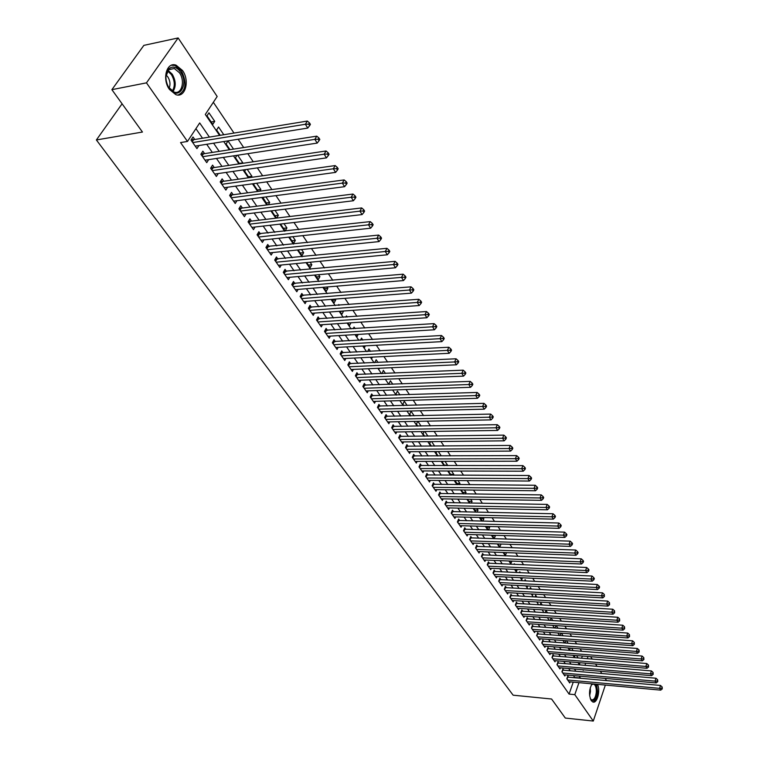 <?xml version="1.0" encoding="UTF-8"?>
<svg xmlns="http://www.w3.org/2000/svg" width="759" height="759" viewBox="0 0 759 759"><rect width="100%" height="100%" fill="white"/><g stroke="black" fill="none" stroke-linecap="round" stroke-linejoin="round"><path stroke-width="1.14" d="M597.428 684.343C600.739 690.178 597.105 704.096 592.779 701.952L591.252 700.633C588.756 695.178 589.012 689.58 592.02 683.85M169.466 89.448C161.781 79.145 166.686 61.432 176.107 65.189L182.54 70.511C190.063 80.843 185.224 98.328 175.775 94.619L169.466 89.448M605.35 685.064L593.282 721.05L565.313 718.061L551.575 699.011L513.131 695.187L96.384 139.96L142.455 132.038L111.886 89.666L143.859 45.369L178.137 37.95L217.169 96.497L205.31 114.448L219.579 135.434M581.688 651.326L580.037 648.86M576.717 643.917L575.018 641.383M571.688 636.421L569.943 633.822M566.603 628.831L564.81 626.166M561.451 621.166L559.611 618.424M556.243 613.395L554.355 610.587M550.968 605.54L549.032 602.655M545.636 597.58L543.653 594.629M540.228 589.534L538.197 586.498M534.763 581.385L532.676 578.273M529.232 573.14L527.088 569.943M523.625 564.781L521.433 561.518M517.961 556.328L515.703 552.979M512.211 547.77L509.906 544.336M506.395 539.099L504.033 535.579M500.513 530.323L498.084 526.708M494.545 521.433L492.06 517.733M488.502 512.429L485.959 508.634M482.382 503.312L479.773 499.422M476.187 494.071L473.512 490.086M469.906 484.716L467.164 480.627M463.55 475.229L460.732 471.045M457.098 465.618L454.224 461.33M450.571 455.884L447.62 451.482M443.949 446.017L440.922 441.51M437.241 436.017L434.139 431.397M430.438 425.875L427.26 421.15M423.541 415.6L420.287 410.752M416.549 405.183L413.219 400.211M409.471 394.623L406.046 389.528M402.279 383.912L398.779 378.694M394.993 373.048L391.407 367.707M387.602 362.034L383.931 356.559M380.107 350.857L376.341 345.25M372.498 339.529L368.646 333.77M364.785 328.021L360.838 322.139M356.958 316.361L352.907 310.327M349.017 304.52L344.871 298.334M340.952 292.509L336.702 286.171M332.774 280.308L328.419 273.819M324.472 267.936L320.004 261.276M316.038 255.366L311.465 248.554M307.48 242.605L302.794 235.622M298.79 229.654L293.989 222.491M289.966 216.505L285.042 209.161M281.001 203.137L275.953 195.623M271.893 189.57L266.722 181.856M262.642 175.784L257.348 167.881M253.25 161.771L247.813 153.679M243.696 147.54L238.127 139.239M233.99 133.072L213.345 102.294M590.644 656.696L592.248 659.106M595.521 664.021L597.086 666.364M600.35 671.25L601.868 673.537M605.113 678.404L606.593 680.624M568.633 677.227L567.779 676.003L566.812 678.774L569.715 682.939L570.094 681.838M563.766 670.225L562.912 668.992L561.926 671.772L564.857 675.984L565.256 674.865M558.842 663.148L557.979 661.905L556.983 664.685L559.952 668.945L560.36 667.816M553.871 655.994L552.998 654.732L551.983 657.522L554.99 661.829L555.398 660.691M548.833 648.755L547.951 647.484L546.926 650.283L549.971 654.637L550.389 653.471M543.748 641.44L542.846 640.15L541.812 642.949L544.896 647.361L545.323 646.175M538.596 634.031L537.695 632.721L536.641 635.539L539.753 639.998L540.199 638.803M533.387 626.536L532.467 625.217L531.414 628.035L534.564 632.551L535.01 631.336M528.122 618.955L527.192 617.627L526.12 620.454L529.308 625.018L529.763 623.784M522.79 611.289L521.85 609.942L520.769 612.779L523.985 617.39L524.46 616.137M517.391 603.528L516.443 602.162L515.342 605.008L518.606 609.676L519.09 608.405M511.936 595.682L510.968 594.297L509.858 597.143L513.16 601.878L513.663 600.587M506.414 587.732L505.437 586.337L504.308 589.193L507.648 593.974L508.16 592.665M500.817 579.696L499.83 578.282L498.701 581.138L502.079 585.986L502.6 584.648M495.162 571.555L494.166 570.123L493.008 572.998L496.433 577.893L496.974 576.546M489.432 563.32L488.426 561.869L487.259 564.743L490.722 569.705L491.272 568.33M483.635 554.981L482.61 553.51L481.434 556.394L484.935 561.423L485.504 560.028M477.772 546.546L476.737 545.057L475.542 547.941L479.081 553.026L479.669 551.613M471.823 537.998L470.779 536.49L469.565 539.393L473.161 544.535L473.758 543.093M465.808 529.346L464.755 527.818L463.521 530.721L467.155 535.939L467.772 534.469M459.717 520.579L458.645 519.042L457.402 521.955L461.083 527.23L461.719 525.74M453.55 511.708L452.459 510.152L451.207 513.065L454.935 518.406L455.58 516.898M447.307 502.724L446.207 501.149L444.926 504.071L448.702 509.479L449.375 507.942M440.979 493.625L439.859 492.022L438.569 494.953L442.393 500.437L443.085 498.872M434.565 484.413L433.436 482.79L432.137 485.722L436.008 491.282L436.71 489.688M428.076 475.077L426.938 473.426L425.609 476.377L429.537 482.003L430.258 480.381M421.501 465.618L420.344 463.948L418.996 466.899L422.972 472.601L423.721 470.95M414.841 456.036L413.664 454.347L412.308 457.307L416.33 463.075L417.099 461.396M408.086 446.33L406.9 444.613L405.524 447.582L409.604 453.427L410.391 451.719M401.245 436.491L400.04 434.755L398.646 437.725L402.782 443.654L403.598 441.909M394.319 426.52L393.096 424.765L391.682 427.734L395.866 433.75L396.71 431.966M387.289 416.416L386.056 414.632L384.614 417.621L388.864 423.702L389.737 421.89M380.174 406.179L378.912 404.367L377.46 407.355L381.768 413.532L382.659 411.682M372.954 395.79L371.682 393.959L370.202 396.957L374.567 403.209L375.496 401.331M365.639 385.268L364.348 383.418L362.849 386.416L367.271 392.754L368.229 390.838M358.22 374.604L356.91 372.716L355.392 375.724L359.88 382.156L360.857 380.193M350.696 363.779L349.368 361.872L347.831 364.88L352.375 371.407L353.39 369.405M343.068 352.812L341.721 350.876L340.155 353.884L344.776 360.506L345.819 358.457M335.326 341.683L333.969 339.719L332.385 342.736L337.062 349.444L338.144 347.356M327.48 330.402L326.095 328.41L324.491 331.427L329.235 338.239L330.364 336.104M319.52 318.951L318.116 316.93L316.494 319.956L321.304 326.863L322.471 324.681M311.446 307.338L310.023 305.289L308.372 308.325L313.258 315.327L314.463 313.097M303.258 295.555L301.816 293.477L300.137 296.513L305.09 303.619L306.342 301.342M294.947 283.6L293.477 281.494L291.769 284.53L296.807 291.741L298.097 289.416M286.513 271.466L285.023 269.331L283.287 272.367L288.392 279.692L289.739 277.31M277.946 259.161L276.437 256.978L274.682 260.033L279.862 267.453L281.257 265.014M269.265 246.656L267.728 244.455L265.944 247.5L271.2 255.043L272.652 252.548M260.441 233.971L258.885 231.732L257.073 234.787L262.415 242.444L263.914 239.882M251.485 221.097L249.901 218.82L248.06 221.875L253.487 229.645L255.052 227.026M242.396 208.013L240.783 205.708L238.914 208.763L244.426 216.657L246.049 213.962M233.155 194.74L231.523 192.388L229.626 195.452L235.224 203.469L236.912 200.708M223.782 181.249L222.121 178.868L220.195 181.932L225.878 190.073L227.643 187.236M214.256 167.549L212.577 165.13L210.613 168.194L216.381 176.468L218.231 173.545M204.579 153.631L202.871 151.174L200.879 154.248L206.742 162.644L208.668 159.646M211.173 121.971L214.74 121.355L208.953 112.825L206.989 115.804L212.786 124.343L214.74 121.355M223.801 134.741L218.564 127L216.619 129.988L220.243 135.32M233.535 149.125L228.013 140.965L226.106 143.954L229.996 149.675M239.313 163.384L242.842 162.853L237.671 155.225M248.402 176.771L251.922 176.268L247.235 169.342M257.358 189.949L260.868 189.475L256.646 183.242M266.181 202.938L269.682 202.492L265.916 196.923M274.872 215.727L278.363 215.309L275.033 210.395M283.439 228.336L286.911 227.937L284.018 223.658M291.873 240.755L295.336 240.375L292.86 236.713M300.194 252.994L303.647 252.643L301.56 249.569M308.391 265.052L311.826 264.72L310.137 262.234M316.465 276.94L319.89 276.637L318.59 274.701M324.425 288.667L327.85 288.382L326.911 286.987M332.281 300.213L335.687 299.957L335.108 299.093M340.023 311.607L343.182 311.029M339.273 305.251L338.789 304.539L338.372 305.317M347.252 317.034L346.474 315.886L345.819 317.129M355.117 328.638L354.055 327.072L353.182 328.761M362.859 340.089L361.531 338.116L360.449 340.222M370.506 351.37L368.902 348.998L367.622 351.512M378.029 362.489L376.17 359.738L374.718 362.641M385.458 373.447L383.342 370.326L382.128 373.589M392.782 384.263L390.42 380.771L388.997 383.693L389.462 384.386M400.002 394.927L397.403 391.084L395.999 393.997L396.701 395.031M407.128 405.439L404.291 401.255L402.906 404.168L403.835 405.534M414.148 415.818L411.084 411.293L409.718 414.196L410.866 415.885M421.074 426.046L417.886 421.33M427.915 436.14L424.793 431.539M434.66 446.102L431.615 441.605M438 455.827L441.235 455.817L438.341 451.539M444.338 465.144L447.554 465.144L444.983 461.349M450.59 474.347L453.797 474.366L451.529 471.016M456.766 483.436L459.963 483.464L458 480.561M462.857 492.411L466.045 492.449L464.375 489.982M468.882 501.282L472.06 501.329L470.675 499.28M474.83 510.029L477.999 510.095L476.889 508.464M480.703 518.682L483.863 518.758L483.028 517.524M486.51 527.22L489.65 527.306L489.09 526.471M492.24 535.664L495.371 535.759L495.067 535.304M497.913 543.994L500.978 544.023M514.773 564.402L514.327 563.738L514.071 564.373M520.408 572.722L519.754 571.755L519.393 572.675M525.978 580.948L525.124 579.677L524.659 580.882M531.48 589.069L530.418 587.504L529.858 588.984M536.907 597.086L535.664 595.246L535.01 596.982M542.277 605.018L540.844 602.902L540.095 604.885M547.581 612.855L545.968 610.464L545.133 612.693M552.827 620.587L551.034 617.94L550.123 620.416M558.007 628.243L556.205 625.577M563.131 635.805L561.375 633.215M568.187 643.271L566.48 640.748M573.187 650.662L571.527 648.205M579.354 664.637L580.018 662.73M581.584 658.243L582.362 656.032M236.931 155.339L235.442 157.692L239.588 163.792M242.529 163.365L242.842 162.853M245.669 169.57L244.645 171.23L249.037 177.691M251.238 177.388L251.922 176.268M254.303 183.564L253.696 184.56L258.326 191.382M259.844 191.173L260.868 189.475M262.832 197.331L267.481 204.845M268.344 204.74L269.682 202.492M271.542 210.822L276.494 218.108M276.731 218.08L278.363 215.309M280.536 224.057L285.185 230.907L286.911 227.937M289.388 237.093L293.638 243.354L295.336 240.375M298.107 249.92L301.968 255.612L303.647 252.643M306.693 262.567L310.175 267.69L311.826 264.72M315.156 275.014L318.268 279.597L319.89 276.637M323.486 287.281L326.247 291.333L327.85 288.382M331.702 299.359L334.102 302.907L335.687 299.957M339.785 311.266L341.854 314.311L343.41 311.361M347.755 323.002L349.501 325.564L350.943 322.793M355.62 334.567L357.034 336.654L358.191 334.406M363.362 345.962L364.472 347.594L365.354 345.857M370.999 357.204L371.806 358.39L372.432 357.128M378.523 368.276L379.035 369.035L379.424 368.238M417.735 421.34L416.444 424.101L417.811 426.103M424.148 431.548L423.086 433.873L424.661 436.178M430.505 441.624L429.641 443.512L431.416 446.131M436.776 451.548L436.112 453.038L438.076 455.941M442.981 461.349L442.497 462.44L444.66 465.618M447.345 465.618L447.554 465.144M449.11 471.007L448.797 471.719L451.15 475.181M453.436 475.191L453.797 474.366M455.172 480.542L457.554 484.612M459.461 484.622L459.963 483.464M461.187 489.953L463.882 493.919M465.409 493.938L466.045 492.449M467.497 499.232L470.125 503.103M471.301 503.132L472.06 501.329M473.72 508.407L476.291 512.183M477.117 512.202L477.999 510.095M479.868 517.448L482.373 521.139M482.866 521.148L483.863 518.758M485.94 526.385L488.388 529.981M488.549 529.991L489.65 527.306M491.936 535.209L494.223 538.577L495.371 535.759M497.857 543.918L499.896 546.926L501.025 544.108M503.701 552.524L505.494 555.161L506.509 552.628M509.469 561.015L511.025 563.311L511.898 561.119M515.171 569.411L516.5 571.356L517.221 569.497M520.807 577.694L521.898 579.307L522.496 577.779M526.366 585.882L527.239 587.172L527.704 585.957M531.869 593.974L532.524 594.942L532.865 594.031M537.296 601.963L537.733 602.618L537.97 602.01M555.047 628.035L555.949 625.568M560.797 633.167L560.133 635.587M565.588 640.681L565.208 643.053M570.332 648.11L569.753 649.742L570.218 650.425M575.028 655.453L574.554 656.801L575.18 657.721M578.14 657.968L576.517 655.567M209.399 137.094L199.693 122.949L187.482 141.44L180.547 142.569L569.07 694.087L573.244 682.132M574.772 677.778L573.548 675.605M570.227 670.785L568.662 668.527M565.322 663.698L563.728 661.374M560.37 656.526L558.728 654.144M555.36 649.268L553.681 646.82M550.294 641.924L548.567 639.42M545.171 634.505L543.397 631.934M539.981 626.991L538.159 624.353M534.744 619.401L532.865 616.688M529.431 611.707L527.514 608.927M524.061 603.927L522.088 601.081M518.625 596.062L516.604 593.13M513.122 588.092L511.054 585.094M507.562 580.028L505.437 576.954M501.927 571.869L499.745 568.719M496.225 563.614L493.986 560.379M490.447 555.246L488.16 551.935M484.603 546.784L482.259 543.387M478.692 538.216L476.282 534.734M472.696 529.535L470.229 525.968M466.633 520.75L464.1 517.088M460.485 511.851L457.895 508.103M454.262 502.847L451.605 498.995M447.962 493.72L445.239 489.773M441.577 484.47L438.787 480.438M435.116 475.106L432.26 470.969M428.56 465.618L425.638 461.377M421.928 456.007L418.93 451.662M415.201 446.264L412.128 441.814M408.389 436.397L405.24 431.843M401.483 426.397L398.257 421.719M394.481 416.255L391.179 411.473M387.384 405.98L383.997 401.075M380.193 395.562L376.72 390.543M372.897 385.003L369.348 379.861M365.506 374.291L361.872 369.026M358.011 363.438L354.282 358.039M350.402 352.423L346.588 346.891M342.698 341.256L338.78 335.592M334.871 329.928L330.867 324.121M326.939 318.438L322.841 312.49M318.894 306.778L314.691 300.687M310.725 294.947L306.418 288.714M302.433 282.946L298.021 276.561M294.027 270.764L289.511 264.217M285.488 258.402L280.858 251.703M276.826 245.859L272.083 238.99M268.031 233.117L263.174 226.078M259.104 220.186L254.123 212.975M250.034 207.046L244.929 199.664M240.821 193.716L235.594 186.145M231.467 180.168L226.116 172.407M221.97 166.411L216.476 158.451M212.321 152.426L206.695 144.276M202.511 138.223L195.917 128.669M194.75 139.495L193.014 137L190.993 140.064L196.942 148.603L198.953 145.529L195.224 146.126L307.765 128.072L305.384 124.277L307.319 121.06L193.649 139.675L191.467 139.343M122.085 103.803L96.384 139.96M111.886 89.666L146.468 82.854L178.137 37.95M593.282 721.05L574.8 694.646L578.956 682.654M569.07 694.087L574.8 694.646M187.482 141.44L146.468 82.854M580.464 678.29L579.25 676.108M575.939 671.288L574.392 669.021M571.062 664.182L569.468 661.857M566.138 656.99L564.497 654.609M561.148 649.723L559.468 647.275M556.1 642.361L554.374 639.856M550.996 634.922L549.222 632.342M545.825 627.399L544.013 624.752M540.607 619.78L538.738 617.067M535.313 612.077L533.406 609.287M529.972 604.278L528.008 601.422M524.554 596.394L522.543 593.462M519.08 588.405L517.012 585.398M513.53 580.331L511.414 577.238M507.923 572.144L505.75 568.984M502.24 563.871L500.01 560.626M496.49 555.484L494.204 552.163M490.665 547.002L488.322 543.596M484.773 538.406L482.373 534.915M478.796 529.716L476.339 526.129M472.753 520.902L470.238 517.23M466.633 511.983L464.053 508.217M460.438 502.942L457.791 499.09M454.157 493.796L451.444 489.84M447.791 484.527L445.011 480.475M441.349 475.134L438.503 470.988M434.822 465.618L431.909 461.368M428.209 455.979L425.22 451.624M421.501 446.216L418.446 441.747M414.718 436.311L411.577 431.738M407.83 426.283L404.613 421.596M400.856 416.112L397.555 411.312M393.779 405.809L390.401 400.885M386.606 395.354L383.153 390.316M379.339 384.766L375.8 379.604M371.967 374.016L368.343 368.732M364.491 363.125L360.781 357.717M356.92 352.081L353.106 346.531M349.225 340.876L345.326 335.193M341.427 329.51L337.432 323.685M333.514 317.983L329.425 312.015M325.488 306.285L321.294 300.175M317.347 294.416L313.05 288.154M309.084 282.367L304.682 275.953M300.697 270.147L296.19 263.582M292.187 257.737L287.566 251.011M283.543 245.148L278.809 238.25M274.767 232.358L269.919 225.29M265.859 219.379L260.887 212.141M256.817 206.192L251.722 198.773M247.624 192.805L242.406 185.205M238.298 179.209L232.947 171.42M228.82 165.396L223.336 157.407M219.19 151.354L213.573 143.176M582.827 669.751L583.225 670.339L583.405 669.799M584.952 665.339L585.692 663.205M587.257 658.708L588.026 656.488M223.734 141.544L229.332 149.779M233.468 155.861L238.924 163.897M243.041 169.95L248.373 177.786M252.472 183.82L257.671 191.467M261.751 197.473L266.826 204.93M270.887 210.907L275.83 218.184M279.881 224.133L284.71 231.239M288.733 237.159L293.448 244.094M297.452 249.986L302.054 256.76M306.048 262.623L310.535 269.227M314.511 275.071L318.894 281.523M322.841 287.329L327.12 293.629M331.057 299.416L335.231 305.554M339.15 311.313L343.22 317.309M347.119 323.049L351.104 328.894M354.984 334.605L358.865 340.317M362.726 346L366.521 351.578M370.364 357.233L374.064 362.679M377.897 368.305L381.502 373.618M385.316 379.225L388.836 384.405M392.631 389.993L396.075 395.05M399.851 400.61L403.209 405.553M406.976 411.084L410.249 415.904M413.997 421.406L417.194 426.112M420.922 431.596L424.044 436.188M427.753 441.653L430.799 446.131M434.499 451.567L437.469 455.941M441.15 461.349L444.053 465.618M447.715 471.007L450.542 475.172M454.195 480.542L456.956 484.603M460.59 489.944L463.284 493.91M466.899 499.223L469.527 503.094M473.123 508.388L475.694 512.164M479.28 517.439L481.785 521.12M485.352 526.366L487.79 529.962M491.348 535.19L493.729 538.7M497.268 543.899L499.593 547.324M503.113 552.495L505.38 555.835M508.891 560.996L511.101 564.25M514.593 569.383L516.746 572.561M520.228 577.665L522.334 580.768M525.788 585.853L527.847 588.87M531.291 593.946L533.292 596.887M536.717 601.934L538.672 604.8M542.087 609.828L543.994 612.627M547.391 617.627L549.241 620.359M552.637 625.34L554.44 627.997M557.808 632.959L559.573 635.549M562.931 640.482L564.649 643.006M567.988 647.93L569.658 650.387M572.988 655.283L574.62 657.673M577.941 662.56L579.525 664.884M574.857 677.502L580.559 678.015M192.739 142.569L305.384 124.277L308.676 124.125L309.634 125.643L310.403 124.362L309.454 122.844L308.676 124.125M309.454 122.844L307.319 121.06M307.765 128.072L309.634 125.643M169.238 88.376L168.726 87.589C164.931 80.037 164.997 73.756 168.934 68.737C172.786 65.805 176.657 66.887 180.547 72.001C189.636 84.562 177.995 101.744 169.238 88.376M168.318 86.877L174.029 92.048C181.6 95.017 185.49 80.995 179.437 72.741L174.295 68.49L168.688 69.724L165.917 76.46M169.134 88.139C170.595 84.515 170.158 80.767 167.834 76.906L166.107 74.999M178.204 95.008C186.04 90.719 187.103 82.646 181.382 70.796L174.987 65.511L171.392 65.255M591.308 684.997L592.352 683.878M595.293 684.144L597.153 692.274C595.919 699.751 593.737 702.066 590.616 699.21L590.265 698.574M590.436 698.897L591.584 699.845C594.05 700.102 595.625 697.549 596.299 692.199C596.451 687.863 595.597 685.159 593.728 684.077L591.517 684.713M592.751 701.942C595.436 701.269 597.096 698.062 597.731 692.312L596.479 684.257M202.596 156.705L314.852 139.362L317.196 143.09L205.034 160.196M201.372 153.479L203.488 153.802L316.759 136.146L314.852 139.362L318.125 139.21L319.055 140.7L319.814 139.419L318.884 137.92L318.125 139.21M318.884 137.92L316.759 136.146M317.196 143.09L319.055 140.7M212.302 170.614L324.169 154.191L326.474 157.863L214.702 174.058M211.125 167.397L213.165 167.711L326.038 150.984L324.169 154.191L327.404 154.039L328.324 155.51L329.074 154.229L328.154 152.758L327.404 154.039M328.154 152.758L326.038 150.984M326.474 157.863L328.324 155.51M221.856 184.314L333.334 168.783L335.601 172.388L224.228 187.701M220.727 181.097L222.691 181.401L335.165 165.576L333.334 168.783L336.541 168.631L337.442 170.073L338.182 168.792L337.271 167.341L336.541 168.631M337.271 167.341L335.165 165.576M335.601 172.388L337.442 170.073M231.267 197.795L342.347 183.128L344.577 186.686L233.592 201.135M230.176 194.579L232.074 194.883L344.15 179.93L342.347 183.128L345.525 182.976L346.417 184.399L347.138 183.118L346.246 181.695L345.525 182.976M346.246 181.695L344.15 179.93M344.577 186.686L346.417 184.399M240.527 211.078L351.208 197.245L353.4 200.746L242.823 214.361M239.474 207.862L241.305 208.156L352.982 194.048L351.208 197.245L354.358 197.093L355.24 198.488L355.943 197.207L355.07 195.813L354.358 197.093M355.07 195.813L352.982 194.048M353.4 200.746L355.24 198.488M249.654 224.152L359.927 211.144L362.09 214.579L251.912 227.387M248.629 220.935L250.404 221.22L361.682 207.938L359.927 211.144L363.058 210.983L363.922 212.359L364.614 211.078L363.76 209.702L363.058 210.983M363.76 209.702L361.682 207.938M362.09 214.579L363.922 212.359M258.629 237.026L368.513 224.806L370.639 228.193L260.859 240.214M257.652 233.81L370.24 221.609L368.513 224.806L371.616 224.645L372.46 226.002L373.153 224.721L372.299 223.374L371.616 224.645M372.299 223.374L370.24 221.609M370.639 228.193L372.46 226.002M267.481 249.711L376.967 238.26L379.054 241.59L269.673 252.851M266.532 246.495L378.656 235.072L376.967 238.26L380.041 238.098L380.876 239.436L381.549 238.155L380.714 236.827L380.041 238.098M380.714 236.827L378.656 235.072M379.054 241.59L380.876 239.436M276.2 262.206L385.278 251.504L387.337 254.777L278.354 265.299M275.28 258.999L386.948 248.316L385.278 251.504L388.323 251.343L389.149 252.652L389.813 251.381L388.988 250.062L388.323 251.343M388.988 250.062L386.948 248.316M387.337 254.777L389.149 252.652M284.786 274.511L393.466 264.54L395.496 267.766L286.911 277.557M283.894 271.305L395.107 261.352L393.466 264.54L396.483 264.379L397.299 265.669L397.953 264.388L397.137 263.098L396.483 264.379M397.137 263.098L395.107 261.352M395.496 267.766L397.299 265.669M293.249 286.636L401.52 277.377L403.522 280.555L295.346 289.644M292.386 283.439L403.143 274.189L401.52 277.377L404.519 277.206L405.315 278.477L405.961 277.206L405.164 275.934L404.519 277.206M405.164 275.934L403.143 274.189M403.522 280.555L405.315 278.477M301.579 298.591L409.462 290.014L411.425 293.135L303.647 301.551M300.754 295.393L411.046 286.836L409.462 290.014L412.431 289.843L413.219 291.095L413.854 289.824L413.067 288.572L412.431 289.843M413.067 288.572L411.046 286.836M411.425 293.135L413.219 291.095M309.795 310.374L417.27 302.452L419.205 305.535L311.835 313.287M308.998 307.177L418.835 299.283L417.27 302.452L420.22 302.291L420.998 303.524L421.615 302.253L420.847 301.019L420.22 302.291M420.847 301.019L418.835 299.283M419.205 305.535L420.998 303.524M317.898 321.977L424.974 314.71L426.881 317.746L319.9 324.852M317.12 318.789L426.511 311.541L424.974 314.71L427.896 314.539L428.655 315.753L429.271 314.492L428.512 313.277L427.896 314.539M428.512 313.277L426.511 311.541M426.881 317.746L428.655 315.753M325.877 333.419L432.554 326.787L434.433 329.776L327.86 336.256M325.127 330.241L434.072 323.619L432.554 326.787L435.457 326.617L436.207 327.812L436.804 326.541L436.055 325.345L435.457 326.617M436.055 325.345L434.072 323.619M434.433 329.776L436.207 327.812M333.751 344.7L440.021 338.675L441.871 341.626L335.696 347.499M333.021 341.522L441.51 335.516L440.021 338.675L442.895 338.505L443.636 339.681L444.233 338.419L443.493 337.243L442.895 338.505M443.493 337.243L441.51 335.516M441.871 341.626L443.636 339.681M341.512 355.819L447.374 350.392L449.205 353.296L343.429 358.58M340.8 352.65L448.854 347.243L447.374 350.392L450.229 350.222L450.96 351.389L451.548 350.127L450.818 348.96L450.229 350.222M450.818 348.96L448.854 347.243M449.205 353.296L450.96 351.389M349.159 366.787L454.632 361.939L456.425 364.794L351.056 369.51M348.476 363.618L456.083 358.789L454.632 361.939L457.459 361.768L458.18 362.916L458.759 361.654L458.038 360.506L457.459 361.768M458.038 360.506L456.083 358.789M456.425 364.794L458.18 362.916M356.702 377.603L461.776 373.314L463.54 376.132L358.571 380.287M356.037 374.443L463.199 370.174L461.776 373.314L464.584 373.143L465.286 374.272L465.865 373.011L465.153 371.882L464.584 373.143M465.153 371.882L463.199 370.174M463.54 376.132L465.286 374.272M364.14 388.266L468.815 384.528L470.561 387.308L365.99 390.913M363.495 385.117L470.219 381.388L468.815 384.528L471.605 384.358L472.297 385.468L472.857 384.215L472.164 383.096L471.605 384.358M472.164 383.096L470.219 381.388M470.561 387.308L472.297 385.468M371.483 398.788L475.751 395.581L477.477 398.314L373.305 401.397M370.857 395.638L477.145 392.45L475.751 395.581L478.521 395.401L479.214 396.502L479.764 395.249L479.081 394.149L478.521 395.401M479.081 394.149L477.145 392.45M477.477 398.314L479.214 396.502M378.722 409.158L482.591 406.473L484.289 409.177L380.515 411.739M378.115 406.018L483.967 403.352L482.591 406.473L485.343 406.302L486.016 407.384L486.566 406.131L485.893 405.05L485.343 406.302M485.893 405.05L483.967 403.352M484.289 409.177L486.016 407.384M385.857 419.395L489.337 417.213L491.007 419.879L387.631 421.938M385.268 416.264L490.684 414.091L489.337 417.213L492.069 417.042L492.733 418.105L493.274 416.852L492.6 415.79L492.069 417.042M492.6 415.79L490.684 414.091M491.007 419.879L492.733 418.105M392.906 429.499L495.988 427.801L497.638 430.429L394.652 432.004M392.337 426.368L497.316 424.689L495.988 427.801L498.691 427.63L499.356 428.674L499.887 427.431L499.223 426.378L498.691 427.63M499.223 426.378L497.316 424.689M497.638 430.429L499.356 428.674M399.86 439.461L502.543 438.247L504.175 440.837L401.577 441.928M399.3 436.34L503.853 435.135L502.543 438.247L505.228 438.066L505.883 439.1L506.405 437.858L505.76 436.823L505.228 438.066M505.76 436.823L503.853 435.135M504.175 440.837L505.883 439.1M406.71 449.29L509.014 448.541L510.617 451.093L408.418 451.728M406.179 446.178L510.304 445.438L509.014 448.541L511.68 448.36L512.316 449.385L512.837 448.142L512.192 447.127L511.68 448.36M512.192 447.127L510.304 445.438M510.617 451.093L512.316 449.385M413.484 458.996L515.389 458.692L516.974 461.216L415.164 461.396M412.962 455.884L516.661 455.609L515.389 458.692L518.036 458.521L518.672 459.527L519.175 458.294L518.549 457.279L518.036 458.521M518.549 457.279L516.661 455.609M516.974 461.216L518.672 459.527M420.163 468.569L521.68 468.711L523.236 471.197L421.824 470.941M419.651 465.466L522.932 465.628L521.68 468.711L524.308 468.531L524.934 469.527L525.427 468.294L524.811 467.297L524.308 468.531M524.811 467.297L522.932 465.628M523.236 471.197L524.934 469.527M426.757 478.018L527.885 478.597L529.421 481.045L428.389 480.362M426.264 474.925L529.118 475.513L527.885 478.597L530.494 478.417L531.11 479.394L531.604 478.161L530.987 477.183L530.494 478.417M530.987 477.183L529.118 475.513M529.421 481.045L531.11 479.394M433.266 487.354L534.004 488.341L535.522 490.76L434.879 489.659M432.782 484.261L535.228 485.267L534.004 488.341L536.594 488.16L537.201 489.128L537.685 487.904L537.087 486.936L536.594 488.16M537.087 486.936L535.228 485.267M535.522 490.76L537.201 489.128M439.689 496.557L540.047 497.961L541.537 500.342L441.283 498.843M439.224 493.483L541.252 494.896L540.047 497.961L542.619 497.781L543.216 498.729L543.691 497.506L543.093 496.547L542.619 497.781M543.093 496.547L541.252 494.896M541.537 500.342L543.216 498.729M446.036 505.655L546.006 507.448L547.476 509.801L447.611 507.904M445.58 502.581L547.192 504.393L546.006 507.448L548.558 507.268L549.146 508.207L549.62 506.984L549.032 506.044L548.558 507.268M549.032 506.044L547.192 504.393M547.476 509.801L549.146 508.207M452.298 514.63L551.878 516.813L553.339 519.128L453.854 516.86M451.852 511.566L553.055 513.758L551.878 516.813L554.421 516.632L555 517.562L555.465 516.338L554.886 515.408L554.421 516.632M554.886 515.408L553.055 513.758M553.339 519.128L555 517.562M458.483 523.492L557.685 526.053L559.127 528.34L460.011 525.693M458.047 520.437L558.842 523.008L557.685 526.053L560.199 525.873L560.778 526.784L561.243 525.57L560.664 524.649L560.199 525.873M560.664 524.649L558.842 523.008M559.127 528.34L560.778 526.784M464.584 532.249L563.415 535.171L564.829 537.429L466.102 534.421M464.166 529.194L564.554 532.135L563.415 535.171L565.91 534.991L566.48 535.892L566.935 534.678L566.366 533.776L565.91 534.991M566.366 533.776L564.554 532.135M564.829 537.429L566.48 535.892M470.618 540.892L569.06 544.175L570.464 546.404L472.117 543.036M470.21 537.846L570.189 541.148L569.06 544.175L571.546 543.994L572.106 544.886L572.561 543.672L572.001 542.78L571.546 543.994M572.001 542.78L570.189 541.148M570.464 546.404L572.106 544.886M476.576 549.431L574.648 553.055L576.024 555.256L478.056 551.546M476.178 546.395L575.758 550.038L574.648 553.055L577.115 552.875L577.665 553.757L578.111 552.552L577.552 551.67L577.115 552.875M577.552 551.67L575.758 550.038M576.024 555.256L577.665 553.757M482.458 557.865L580.151 561.831L581.517 564.003L483.919 559.962M482.069 554.838L581.252 558.814L580.151 561.831L582.599 561.651L583.149 562.514L583.586 561.309L583.045 560.446L582.599 561.651M583.045 560.446L581.252 558.814M581.517 564.003L583.149 562.514M488.274 566.195L585.587 570.493L586.944 572.637L489.716 568.263M487.895 563.178L586.679 567.485L585.587 570.493L588.026 570.313L588.567 571.166L588.993 569.962L588.462 569.108L588.026 570.313M588.462 569.108L586.679 567.485M586.944 572.637L588.567 571.166M494.014 574.43L590.957 579.041L592.295 581.166L495.437 576.47M493.644 571.413L592.029 576.043L590.957 579.041L593.377 578.861L593.908 579.705L594.335 578.51L593.804 577.656L593.377 578.861M593.804 577.656L592.029 576.043M592.295 581.166L593.908 579.705M499.688 582.561L596.261 587.485L597.58 589.582L501.092 584.572M499.327 579.553L597.324 584.496L596.261 587.485L598.661 587.305L599.193 588.14L599.61 586.944L599.088 586.109L598.661 587.305M599.088 586.109L597.324 584.496M597.58 589.582L599.193 588.14M505.285 590.587L601.498 595.824L602.798 597.893L506.68 592.58M504.944 587.599L602.542 592.845L601.498 595.824L603.889 595.644L604.401 596.47L604.306 594.449L603.889 595.644M604.306 594.449L602.542 592.845M602.798 597.893L604.401 596.47M510.826 598.528L606.669 604.06L607.95 606.099L512.202 600.502M510.484 595.54L607.703 601.09L606.669 604.06L609.041 603.879L609.553 604.695L609.458 602.684L609.041 603.879M609.458 602.684L607.703 601.09M607.95 606.099L609.553 604.695M516.3 606.375L611.782 612.19L613.044 614.211L517.657 608.32M515.968 603.396L612.798 609.23L611.782 612.19L614.135 612.01L614.638 612.817L614.543 610.824L614.135 612.01M614.543 610.824L612.798 609.23M613.044 614.211L614.638 612.817M521.708 614.126L616.82 620.226L618.073 622.219L523.046 616.052M521.386 611.156L617.826 617.266L616.82 620.226L619.164 620.046L619.667 620.843L619.562 618.86L619.164 620.046M619.562 618.86L617.826 617.266M618.073 622.219L619.667 620.843M527.05 621.782L621.811 628.167L623.044 630.131L528.378 623.689M526.737 618.822L622.797 625.217L621.811 628.167L624.135 627.978L624.629 628.765L624.534 626.801L624.135 627.978M624.534 626.801L622.797 625.217M623.044 630.131L624.629 628.765M532.334 629.353L626.735 636.004L627.949 637.949L533.643 631.241M532.031 626.403L627.712 633.063L626.735 636.004L629.04 635.824L629.534 636.602L629.429 634.647L629.04 635.824M629.429 634.647L627.712 633.063M627.949 637.949L629.534 636.602M537.552 636.839L631.592 643.746L632.807 645.672L538.852 638.699M537.258 633.898L632.56 640.814L631.592 643.746L633.888 643.566L634.372 644.334L634.277 642.389L633.888 643.566M634.277 642.389L632.56 640.814M632.807 645.672L634.372 644.334M542.713 644.239L636.403 651.402L637.598 653.3L543.994 646.08M542.429 641.298L637.361 648.48L636.403 651.402L638.68 651.222L639.163 651.981L639.069 650.046L638.68 651.222M639.069 650.046L637.361 648.48M637.598 653.3L639.163 651.981M547.818 651.554L641.156 658.964L642.332 660.842L549.089 653.366M547.533 648.622L642.095 656.051L641.156 658.964L643.423 658.784L643.888 659.533L643.793 657.617L643.423 658.784M643.793 657.617L642.095 656.051M642.332 660.842L643.888 659.533M552.865 658.784L645.843 666.44L647.01 668.29L554.117 660.577M552.59 655.861L646.782 663.527L645.843 666.44L648.101 666.26L648.566 667L648.471 665.093L648.101 666.26M648.471 665.093L646.782 663.527M647.01 668.29L648.566 667M557.846 665.937L650.482 673.821L651.63 675.662L559.089 667.711M557.58 663.015L651.402 670.928L650.482 673.821L652.721 673.641L653.176 674.381L653.091 672.483L652.721 673.641M653.091 672.483L651.402 670.928M651.63 675.662L653.176 674.381M562.78 673.005L655.064 681.127L656.203 682.939L564.003 674.76M562.514 670.093L655.975 678.233L655.064 681.127L657.294 680.946L657.749 681.667L657.655 679.779L657.294 680.946M657.655 679.779L655.975 678.233M656.203 682.939L657.749 681.667M567.656 679.998L659.599 688.337L660.719 690.13L568.87 681.724M567.4 677.094L660.501 685.453L659.599 688.337L661.81 688.157L662.256 688.878L662.171 686.999L661.81 688.157M662.171 686.999L660.501 685.453M660.719 690.13L662.256 688.878M191.923 141.402L193.071 139.656M192.226 141.838L193.649 139.675M168.09 70.369L172.217 74.173C175.946 80.729 176.202 86.535 172.967 91.602M172.265 91.203C175.206 86.27 174.912 80.72 171.363 74.553L167.625 71.014M590.255 687.73L590.445 691.648L589.648 695.68M589.515 693.565L589.809 689.789M201.771 155.519L202.9 153.783M202.084 155.965L203.488 153.802M211.476 169.428L212.586 167.692M211.789 169.874L213.165 167.711M221.021 183.109L222.112 181.373M221.334 183.564L222.691 181.401M230.423 196.59L231.495 194.854M230.736 197.036L232.074 194.883M239.683 209.854L240.736 208.118M239.996 210.309L241.305 208.156M248.791 222.918L249.834 221.192M249.113 223.374L250.404 221.22M257.775 235.793L258.8 234.057M258.088 236.248L259.36 234.095M266.618 248.468L267.623 246.732M266.931 248.924L268.183 246.77M275.327 260.954L276.323 259.227M275.64 261.409L276.883 259.265M283.904 273.249L284.881 271.523M284.227 273.714L285.441 271.57M292.357 285.375L293.325 283.648M292.68 285.839L293.885 283.695M300.697 297.319L301.646 295.593M301.019 297.784L302.196 295.64M308.904 309.093L309.843 307.367M309.226 309.558L310.393 307.414M316.996 320.687L317.926 318.97M317.328 321.161L318.476 319.027M324.975 332.129L325.886 330.412M325.307 332.594L326.436 330.469M332.84 343.4L333.742 341.692M333.173 343.874L334.283 341.74M340.601 354.519L341.484 352.812M340.924 354.984L342.024 352.869M348.248 365.477L349.121 363.77M348.571 365.952L349.662 363.827M355.791 376.293L356.645 374.585M356.113 376.758L357.185 374.642M363.219 386.948L364.073 385.249M363.552 387.422L364.605 385.306M370.563 397.46L371.398 395.771M370.885 397.934L371.929 395.828M377.792 407.839L378.618 406.141M378.124 408.304L379.149 406.207M384.936 418.067L385.743 416.378M385.259 418.541L386.274 416.444M391.976 428.161L392.773 426.473M392.308 428.636L393.304 426.539M398.921 438.123L399.718 436.434M399.253 438.598L400.24 436.501M405.78 447.952L406.558 446.273M406.112 448.427L407.08 446.339M412.545 457.649L413.313 455.979M412.877 458.123L413.835 456.045M419.224 467.221L419.983 465.552M419.556 467.696L420.505 465.618M425.818 476.671L426.567 475.001M426.15 477.145L427.08 475.077M432.326 485.997L433.066 484.337M432.658 486.472L433.579 484.403M438.749 495.21L439.48 493.549M439.082 495.684L439.983 493.616M445.087 504.299L445.808 502.638M445.419 504.773L446.32 502.714M451.349 513.274L452.06 511.623M451.681 513.748L452.563 511.689M457.535 522.135L458.237 520.484M457.867 522.609L458.74 520.56M463.635 530.892L464.337 529.241M463.967 531.366L464.831 529.317M469.669 539.535L470.352 537.884M470.001 540.01L470.855 537.97M475.627 548.064L476.301 546.433M475.959 548.548L476.794 546.508M481.51 556.499L482.174 554.867M481.842 556.973L482.667 554.943M487.316 564.829L487.98 563.197M487.648 565.303L488.473 563.282M493.056 573.064L493.711 571.432M493.388 573.538L494.204 571.508M498.729 581.195L499.375 579.563M499.061 581.669L499.858 579.648M504.337 589.221L504.972 587.608M504.669 589.696L505.456 587.684M509.868 597.162L510.503 595.549M510.2 597.637L510.987 595.625M515.674 605.473L516.443 603.471M521.082 613.225L521.841 611.232M526.423 620.89L527.182 618.898M531.708 628.461L532.448 626.469M536.926 635.947L537.666 633.964M542.087 643.338L542.818 641.364M547.192 650.653L547.913 648.689M552.239 657.882L552.95 655.918M557.22 665.036L557.922 663.072M562.153 672.104L562.846 670.15M567.03 679.096L567.713 677.142M168.688 69.724L168.934 68.737M168.84 69.581L174.295 68.49M592.788 683.992L593.728 684.077"/></g></svg>
